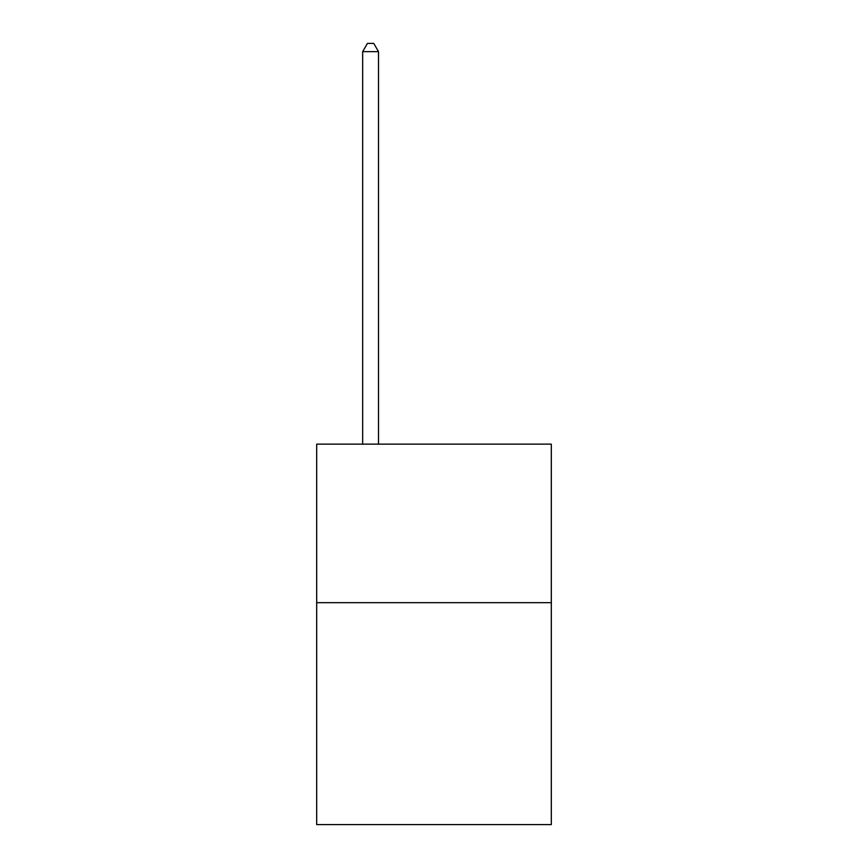 <?xml version="1.0" encoding="UTF-8"?>
<svg xmlns="http://www.w3.org/2000/svg" width="868" height="868" viewBox="0 0 868 868"><rect width="100%" height="100%" fill="white"/><g stroke="black" fill="none" stroke-linecap="round" stroke-linejoin="round"><path stroke-width="1.3" d="M551.31 602.663L551.31 824.6L316.69 824.6L316.69 444.145L551.31 444.145L551.31 602.663L316.69 602.663M378.513 444.145L378.513 51.646L362.661 51.646L362.661 444.145M362.661 51.646L367.424 43.4L373.761 43.4L378.513 51.646"/></g></svg>
